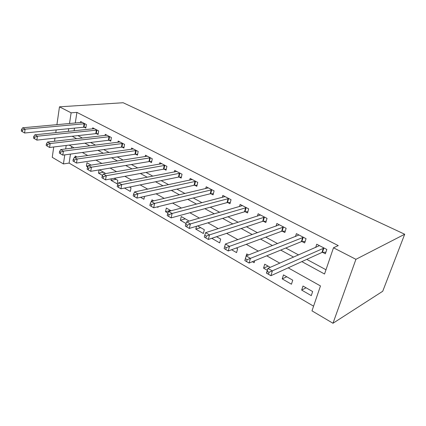 <?xml version="1.0" encoding="UTF-8"?>
<svg xmlns="http://www.w3.org/2000/svg" width="426" height="426" viewBox="0 0 426 426"><rect width="100%" height="100%" fill="white"/><g stroke="black" fill="none" stroke-linecap="round" stroke-linejoin="round"><path stroke-width="0.64" d="M70.482 154.084L69.097 163.078L63.415 163.93L52.249 157.327L53.729 146.981M288.184 267.842L320.474 285.937L311.981 310.852L332.978 323.265L382.729 291.262L404.7 234.241L123.141 102.735L59.475 106.825L71.121 112.821L69.502 123.561M69.097 163.078L313.579 306.166M71.653 146.501L71.387 148.227M312.652 291.549L302.993 286.032L301.661 290.085L311.284 295.628L312.652 291.549M292.742 280.186L283.476 274.892L282.22 278.897L291.453 284.211L292.742 280.186M270.244 267.347L264.732 264.2L263.556 268.146L267.32 270.313M248.555 254.966L246.729 253.923L245.621 257.821M254.721 260.739L254.141 262.73L252.362 261.702M231.59 249.742L236.568 252.607L237.639 248.736L236.334 247.991M211.781 238.304L219.662 242.873L220.668 239.05L216.568 236.707M196.487 226.27L195.784 229.129L203.383 233.501L204.331 229.726L197.653 225.913M188.462 221.291L188.596 220.743L181.242 216.546L180.374 220.258L186.055 223.528M171.098 210.758L166.332 208.037L165.517 211.701L167.903 213.075M153.765 200.864L151.944 199.826L151.613 201.376M158.147 206.679L157.998 207.371L157.199 206.914M144.505 196.407L143.913 199.261L140.511 197.307M124.498 188.084L130.313 191.434L131.011 187.882L129.563 187.057M111.282 178.829L111.01 180.32L117.166 183.862L117.826 180.352L114.205 178.292M104.961 173.691L105.073 173.078L99.439 169.862M99.056 169.926L98.497 173.116L102.522 175.432M91.143 165.128L86.952 162.737L86.387 166.145L87.767 166.939M76.973 157.04L75.189 156.022L74.987 157.322M301.842 261.617L324.543 274.009L333.483 247.778L338.255 245.6L76.92 112.389L75.274 123.039M74.491 128.13L74.076 130.803M77.921 135.617L82.458 138.072M90.589 142.465L95.546 145.149M103.71 149.563L109.104 152.476M117.294 156.906L123.162 160.08M131.378 164.527L137.747 167.966M145.985 172.423L152.886 176.156M161.145 180.619L168.621 184.66M176.891 189.133L184.975 193.505M193.255 197.983L201.993 202.707M210.279 207.19L219.72 212.292M227.995 216.77L238.193 222.281M246.457 226.749L257.458 232.702M265.707 237.16L277.582 243.581M285.793 248.023L298.605 254.95M306.779 259.37L325.991 269.759M322.631 252.352L325.373 253.79L326.827 249.471L316.742 244.231L315.671 247.495M302.055 241.553L304.686 242.932L306.049 238.672L296.384 233.65L295.474 236.563M282.326 231.201L284.85 232.521L286.128 228.325L276.857 223.506L276.08 226.126M263.396 221.264L265.819 222.532L267.022 218.394L258.124 213.772L257.448 216.147M245.216 211.722L247.543 212.941L248.672 208.857L240.12 204.416L239.534 206.589M227.745 202.552L229.976 203.724L231.041 199.698L222.819 195.427L222.308 197.419M210.934 193.729L213.085 194.858L214.081 190.885L206.173 186.774L205.721 188.611M194.751 185.241L196.823 186.327L197.76 182.408L190.145 178.446L189.746 180.15M179.165 177.062L181.162 178.105L182.046 174.239L174.703 170.421L174.351 172.008M164.143 169.175L166.065 170.187L166.896 166.364L159.814 162.689L159.5 164.17M149.648 161.571L151.502 162.546L152.284 158.776L145.452 155.224L145.175 156.608M135.66 154.228L137.449 155.17L138.184 151.448L131.586 148.019L131.336 149.324M122.145 147.135L123.881 148.046L124.568 144.371L118.194 141.059L117.97 142.284M109.088 140.282L110.765 141.16L111.41 137.534L105.254 134.334L105.052 135.489M96.462 133.657L98.081 134.51L98.688 130.926L92.735 127.832L92.554 128.924M84.247 127.246L85.818 128.072L86.387 124.536L80.62 121.538L80.461 122.571M76.92 112.389L71.121 112.821M333.483 247.778L355.923 259.322L404.7 234.241M59.475 106.825L56.914 124.696M56.168 129.919L55.774 132.667M54.991 138.13L54.544 141.262M66.2 145.452L65.673 148.956M64.779 154.862L63.415 163.93M279.823 263.156L266.735 255.824M258.353 251.122L246.239 244.338M237.841 239.63L226.637 233.352M218.229 228.64L207.872 222.835M199.464 218.123L189.884 212.755M181.487 208.053L172.636 203.09M164.255 198.394L156.076 193.809M147.715 189.123L140.165 184.895M131.831 180.225L124.866 176.321M116.559 171.667L110.148 168.073M101.873 163.435L95.972 160.128M87.735 155.511L82.314 152.476M74.113 147.881L69.14 145.096M332.978 323.265L355.923 259.322M72.17 136.245L76.717 138.727M84.854 143.168L89.817 145.878M97.991 150.341L103.396 153.291M111.601 157.769L117.475 160.975M125.707 165.474L132.092 168.957M140.351 173.462L147.268 177.243M155.549 181.758L163.041 185.853M171.343 190.379L179.452 194.81M187.76 199.347L196.53 204.134M204.847 208.671L214.326 213.847M222.638 218.384L232.878 223.975M241.185 228.506L252.24 234.545M260.531 239.066L272.47 245.584M280.729 250.094L293.62 257.128M68.724 128.695L68.32 131.389M306.07 287.79L301.661 290.085M88.374 165.831L86.387 166.145M103.603 172.237L98.497 173.116M116.096 179.367L111.01 180.32M170.485 210.412L165.517 211.701M185.305 218.868L180.374 220.258M200.662 227.633L195.784 229.129M216.594 236.728L211.77 238.331M268.162 266.154L263.556 268.146M286.735 276.756L282.22 278.897M325.917 252.181L321.944 252.458L270.931 275.702L266.474 273.125L267.906 268.369L319.457 245.642M267.224 271.271L267.906 268.369L272.379 270.931L270.931 275.702L268.433 274.211L269.014 272.299L267.224 271.271L266.649 273.178L268.433 274.211M324.074 248.038L269.014 272.299M305.165 241.43L301.363 241.648L249.082 263.044L244.838 260.59L246.164 255.904L298.983 235.003M245.419 258.688L246.164 255.904L250.429 258.348L249.082 263.044L246.585 261.559L247.123 259.674L245.419 258.688L244.881 260.568L246.585 261.559M303.408 237.303L247.123 259.674M283.599 227.01L229.497 246.35L225.423 244.013L279.355 224.806M285.276 231.116L281.634 231.286L228.245 250.973L224.124 248.544L225.748 249.487L226.249 247.634L224.619 246.691L224.124 248.544M226.249 247.634L229.497 246.35L228.245 250.973L225.748 249.487M225.423 244.013L224.619 246.691M264.589 217.132L209.507 234.891L205.62 232.66L260.515 215.013M266.202 221.211L262.698 221.339L208.346 239.449L204.299 237.058L205.849 237.958L206.312 236.132L204.757 235.237L204.299 237.058M206.312 236.132L209.507 234.891L208.346 239.449L205.849 237.958M205.62 232.66L204.757 235.237M246.34 207.648L190.406 223.938L186.684 221.808L242.426 205.614M247.889 211.695L244.519 211.791L189.325 228.427L185.347 226.084L186.833 226.941L187.264 225.146L185.773 224.284L185.347 226.084M187.264 225.146L190.406 223.938L189.325 228.427L186.833 226.941M186.684 221.808L185.773 224.284M228.794 198.532L172.125 213.458L168.563 211.418L225.035 196.578M230.29 202.552L227.042 202.611L171.124 217.883L167.216 215.577L168.637 216.403L169.037 214.629L167.615 213.809L167.216 215.577M169.037 214.629L172.125 213.458L171.124 217.883L168.637 216.403M168.563 211.418L167.615 213.809M211.924 189.762L154.622 203.426L151.209 201.466L208.303 187.882M213.362 193.75L210.231 193.782L153.69 207.781L149.851 205.518L151.214 206.306L151.581 204.565L150.218 203.777L149.851 205.518M151.581 204.565L154.622 203.426L153.69 207.781L151.214 206.306M151.209 201.466L150.218 203.777M195.683 181.327L137.843 193.803L134.568 191.929L192.195 179.511M197.078 185.273L194.048 185.278L136.975 198.101L133.205 195.875L134.51 196.631L134.856 194.911L133.546 194.16L133.205 195.875M134.856 194.911L137.843 193.803L136.975 198.101L134.51 196.631M134.568 191.929L133.546 194.16M180.038 173.196L121.745 184.58L118.604 182.775L176.678 171.449M181.391 177.109L178.462 177.094L120.941 188.809L117.23 186.625L118.487 187.349L118.806 185.656L117.549 184.932L117.23 186.625M118.806 185.656L121.745 184.58L120.941 188.809L118.487 187.349M118.604 182.775L117.549 184.932M164.963 165.363L106.287 175.714L103.273 173.989L161.72 163.68M166.273 169.234L163.44 169.202L105.541 179.889L101.894 177.738L103.097 178.435L103.396 176.763L102.187 176.071L101.894 177.738M103.396 176.763L106.287 175.714L105.541 179.889L103.097 178.435M103.273 173.989L102.187 176.071M150.421 157.806L91.436 167.2L88.533 165.538L147.295 156.182M151.693 161.635L148.946 161.587L90.743 171.316L87.154 169.202L88.31 169.873L88.587 168.222L87.426 167.556L87.154 169.202M88.587 168.222L91.436 167.2L90.743 171.316L88.31 169.873M88.533 165.538L87.426 167.556M136.384 150.511L77.149 159.015L74.358 157.412L133.365 148.946M137.619 154.303L134.957 154.239L76.504 163.067L72.974 160.985L74.092 161.635L74.348 160.006L73.229 159.367L72.974 160.985M74.348 160.006L77.149 159.015L76.504 163.067L74.092 161.635M74.358 157.412L73.229 159.367M122.826 143.471L63.405 151.134L60.716 149.59L119.914 141.954M124.035 147.22L121.447 147.146L62.803 155.133L59.331 153.083L60.401 153.706L60.641 152.103L59.565 151.48L59.331 153.083M60.641 152.103L63.405 151.134L62.803 155.133L60.401 153.706M60.716 149.59L59.565 151.48M109.732 136.661L50.161 143.541L47.574 142.055L106.91 135.196M110.904 140.372L108.396 140.287L49.608 147.487L46.189 145.468L47.222 146.07L47.44 144.489L46.407 143.892L46.189 145.468M47.44 144.489L50.161 143.541L49.608 147.487L47.222 146.07M47.574 142.055L46.407 143.892M97.064 130.084L37.397 136.224L34.905 134.792L94.338 128.668M98.209 133.753L95.77 133.657L36.886 140.117L33.521 138.13L34.517 138.711L34.719 137.151L33.718 136.576L33.521 138.13M34.719 137.151L37.397 136.224L36.886 140.117L34.517 138.711M34.905 134.792L33.718 136.576M84.817 123.716L25.091 129.169L22.684 127.789L82.175 122.347M85.93 127.347L83.56 127.241L24.617 133.008L21.3 131.054L22.264 131.613L22.45 130.074L21.486 129.515L21.3 131.054M22.45 130.074L25.091 129.169L24.617 133.008L22.264 131.613M22.684 127.789L21.486 129.515M323.867 248.049L322.423 252.357M323.387 248.145L321.944 252.458M303.2 237.309L301.848 241.558M302.716 237.394L301.363 241.648M283.391 227.015L282.124 231.206M282.901 227.09L281.634 231.286M264.386 217.132L263.193 221.27M263.891 217.201L262.698 221.339M246.132 207.648L245.014 211.727M245.637 207.707L244.519 211.791M228.592 198.532L227.537 202.552M228.091 198.585L227.042 202.611M211.717 189.762L210.732 193.729M211.221 189.81L210.231 193.782M195.481 181.322L194.549 185.235M194.98 181.364L194.048 185.278M179.836 173.19L178.963 177.056M179.335 173.228L178.462 177.094M164.761 165.357L163.941 169.17M164.26 165.384L163.44 169.202M150.218 157.801L149.446 161.56M149.718 157.822L148.946 161.587M136.187 150.506L135.457 154.217M135.681 150.522L134.957 154.239M122.629 143.461L121.948 147.13M122.129 143.477L121.447 147.146M109.535 136.655L108.891 140.276M109.035 136.666L108.396 140.287M96.872 130.074L96.271 133.647M96.372 130.079L95.77 133.657M84.62 123.705L84.055 127.236M84.124 123.705L83.56 127.241"/></g></svg>
